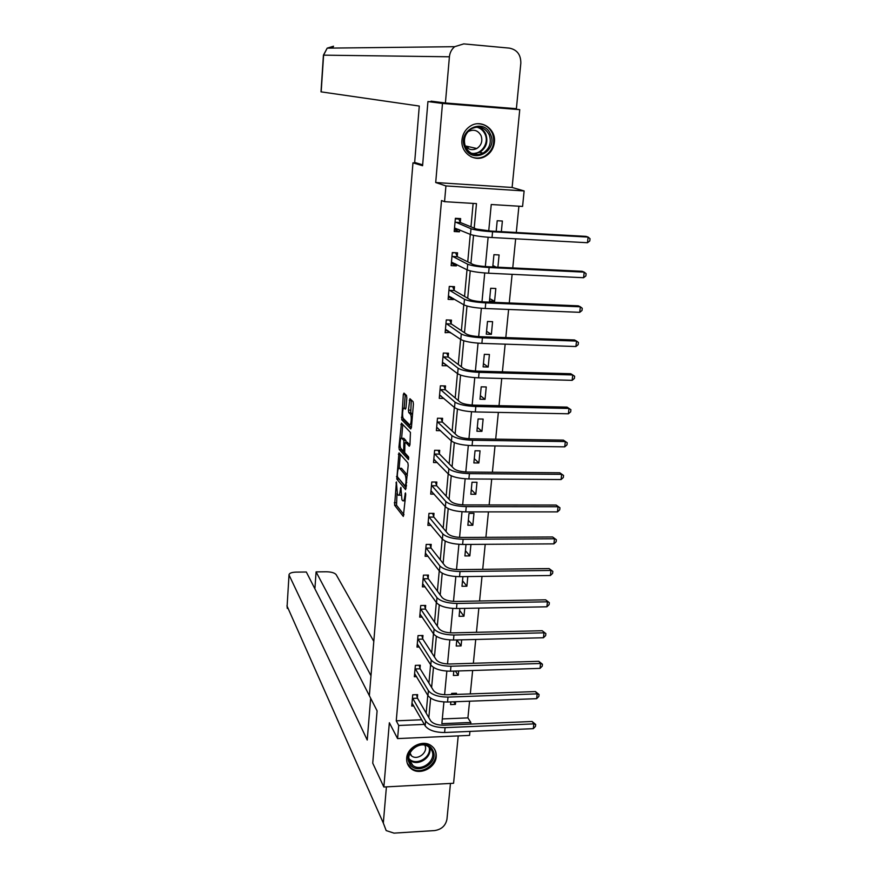 <?xml version="1.0" encoding="UTF-8"?>
<svg xmlns="http://www.w3.org/2000/svg" width="877" height="877" viewBox="0 0 877 877"><rect width="100%" height="100%" fill="white"/><g stroke="black" fill="none" stroke-linecap="round" stroke-linejoin="round"><path stroke-width="1.32" d="M396.393 481.933L394.606 505.24L403.321 516.421L405.7 494.694L405.448 492.907L404.768 496.481C404.374 500 403.694 501.414 402.729 500.745L401.929 499.758L400.877 487.349L400.197 490.89C399.813 494.365 399.145 495.779 398.202 495.121L397.424 494.157L396.393 481.933M461.982 139.871C460.359 152.85 474.61 162.804 485.321 156.347C490.583 153.245 493.608 148.542 494.398 142.249C496.207 128.963 481.1 118.779 470.258 126.156C465.435 129.357 462.672 133.929 461.982 139.871M406.687 758.145C406.402 762.694 408.002 766.301 411.477 768.965C419.864 775.652 435.661 767.803 436.22 756.719C436.538 751.885 434.762 748.136 430.892 745.461C422.363 739.388 407.18 747.314 406.687 758.145M406.818 397.873L406.479 395.45L403.968 393.093L403.31 394.562L401.732 419.765L410.743 428.963L411.423 427.516L413.418 404.133L413.078 401.666L409.932 398.706L408.419 410.118L408.748 412.563L410.304 414.087C412.08 415.698 411.116 426.639 409.406 424.611L403.475 418.603C401.765 417.057 402.675 406.347 404.341 408.233L405.327 409.197L405.985 407.739L406.818 397.873M411.28 399.967L410.743 412.607L408.748 412.563L410.754 412.618L412.3 414.119L410.304 414.087L412.3 414.119M403.354 418.461L403.694 419.798L401.732 419.765L403.694 419.809L411.412 427.647M289.037 574.643L287.108 606.16L289.037 574.643C289.465 573.119 291.8 572.286 296.042 572.122L306.325 572.012L377.099 710.863L372.736 763.165L383.852 787.009L389.355 722.747L397.577 738.587L398.728 725.476L396.251 720.817L441.515 200.537L444.551 201.666L445.933 185.924L524.128 190.945L522.582 206.435L491.241 204.516L488.73 230.925M369.36 695.68L412.968 162.837L422.582 165.709L427.932 101.557L442.49 103.442L435.705 182.526L445.933 185.924M398.98 452.883L396.799 479.039L405.591 489.618L408.2 465.369L407.86 462.848L398.98 452.883M400.394 447.138L398.936 447.117L401.458 423.142L410.447 432.405L409.943 444.836L407.29 442.326M398.936 447.117L399.254 449.55L408.507 459.614L408.529 456.873L404.714 452.664L404.933 443.707L405.591 442.304L407.575 442.326L405.591 442.304L409.274 446.25L409.943 444.836M503.08 107.63L519.754 109.658L442.49 103.442M427.932 101.557L445.045 102.938M383.852 787.009L453.573 783.271L458.222 735.902M416.871 163.1L412.968 162.837M396.251 720.817L421.694 719.776M426.156 713.067L427.79 695.297M428.919 683.073L430.607 664.689M431.714 652.751L433.468 633.753M434.543 622.1L436.34 602.477M437.393 591.12L439.256 570.85M440.276 559.8L442.205 538.884M443.192 528.14L445.187 506.555M446.152 496.141L448.202 473.865M449.134 463.78L451.249 440.813M452.148 431.056L454.33 407.377M455.196 397.972L457.443 373.569M458.276 364.503L460.6 339.366M461.401 330.673L463.78 304.768M464.547 296.448L467.013 269.776M467.748 261.828L470.269 234.378M470.971 226.825L473.131 203.42M417.353 697.686L417.627 694.639L412.727 694.814L411.73 706.062L413.834 705.974M420.006 668.285L420.291 665.215L415.369 665.358L414.35 676.726L416.586 676.649M422.692 638.588L422.977 635.485L418.033 635.606L417.003 647.083L419.381 647.018M425.411 608.583L425.685 605.437L420.719 605.536L419.688 617.134L422.232 617.079M428.151 578.25L428.436 575.082L423.438 575.137L422.396 586.866L425.115 586.823M430.914 547.599L431.21 544.398L426.189 544.431L425.126 556.281L428.064 556.248M433.709 516.63L434.005 513.385L428.974 513.385L427.899 525.367L431.078 525.356M436.549 485.31L436.845 482.043L431.78 482.01L430.695 494.113L434.148 494.124M439.399 453.672L439.706 450.35L434.619 450.296L433.523 462.53L437.305 462.574M442.293 421.673L442.6 418.329L437.48 418.23L436.373 430.607L440.561 430.673M445.22 389.333L445.527 385.946L440.386 385.825L439.267 398.333L443.937 398.432M448.169 356.643L448.476 353.212L443.313 353.058L442.183 365.698L447.347 365.753M451.162 323.58L451.469 320.127L446.283 319.93L445.143 332.712L450.361 332.35M454.176 290.155L454.494 286.658L449.276 286.428L448.125 299.353L453.332 299.572L453.42 298.564M457.235 256.358L457.553 252.828L452.313 252.554L451.14 265.632L456.369 265.884L456.511 264.394M460.315 222.188L460.644 218.614L455.382 218.307L454.198 231.528L459.449 231.813L459.625 229.84M442.304 718.943L467.912 717.89L469.579 701.194M470.302 693.915L472.637 670.499M473.35 663.275L475.729 639.476M476.441 632.306L478.853 608.101M479.566 600.997L482.01 576.386M482.712 569.337L485.211 544.321M485.902 537.327L488.445 511.894M489.136 504.966L491.712 479.094M492.392 472.243L495.012 445.933M495.691 439.147L498.355 412.398M499.024 405.678L501.743 378.469M502.4 371.826L505.163 344.157M505.81 337.59L508.616 309.449M509.263 302.96L512.113 274.337M512.76 267.923L515.654 238.818M516.29 232.482L518.91 206.205M450.844 701.896L450.581 704.582L455.393 704.395L455.656 701.721M456.369 694.42L456.478 693.247L451.655 693.411L451.545 694.595M453.804 671.091L453.387 675.465L458.222 675.312L458.649 670.949M456.807 639.958L456.215 646.042L461.083 645.911L461.675 639.826M459.844 608.463L459.088 616.323L463.966 616.213L464.733 608.375M462.913 576.627L461.982 586.285L466.882 586.209L467.825 576.573M466.016 544.442L464.909 555.93L469.831 555.886L470.949 544.409M472.813 525.246L473.964 513.374L469.009 513.374L467.858 525.257L472.813 525.246L468.34 520.335M475.827 494.266L476.989 482.273L472.001 482.24L470.85 494.255L475.827 494.266L471.289 489.651M478.864 462.968L480.048 450.844L475.038 450.778L473.865 462.924L478.864 462.968L474.282 458.66M481.944 431.331L483.128 419.074L478.097 418.976L476.924 431.254L481.944 431.331L477.296 427.329M485.047 399.353L486.253 386.954L481.199 386.834L480.004 399.232L485.047 399.353L480.344 395.67M488.193 367.024L489.41 354.494L484.334 354.341L483.117 366.871L488.193 367.024L483.435 363.659M491.372 334.345L492.6 321.673L487.491 321.486L486.275 334.159L491.372 334.345L486.549 331.309M494.584 301.304L495.823 288.5L490.692 288.27L489.465 301.085L494.584 301.304L489.695 298.608M497.895 267.2L499.09 254.944L493.937 254.681L492.753 266.948M501.348 231.649L502.378 221.026L497.204 220.73L496.185 231.364M435.705 182.526L512.113 187.47L519.754 109.658M512.113 187.47L524.128 190.945M467.912 717.89L470.839 722.462L470.675 724.084M469.94 731.418L469.546 735.397L397.577 738.587M474.205 228.141L476.474 203.617L444.551 201.666M428.82 717.649L430.629 698.136M431.616 687.469L433.479 667.419M434.444 656.95L436.351 636.362M437.305 626.112L439.267 604.966M440.199 594.935L442.205 573.218M443.115 563.418L445.187 541.12M446.075 531.55L448.191 508.66M449.057 499.331L451.238 475.838M452.083 466.761L454.319 442.644M455.13 433.819L457.432 409.077M458.222 400.504L460.578 375.126M461.346 366.805L463.758 340.78M464.503 332.734L466.981 306.04M467.704 298.268L470.236 270.883M470.938 263.407L473.536 235.332M398.728 725.476L424.336 724.402M443.915 701.973L441.855 723.678L470.839 722.462M488.127 237.261L485.332 266.564M484.729 272.977L481.988 301.787M481.363 308.276L478.678 336.615M478.053 343.17L475.4 371.037M474.764 377.658L472.155 405.064M471.519 411.762L468.954 438.719M468.318 445.472L465.797 471.979M465.15 478.798L462.661 504.878M462.015 511.751L459.57 537.404M458.912 544.343L456.511 569.568M455.843 576.573L453.486 601.392M452.817 608.441L450.493 632.854M449.813 639.958L447.533 663.977M446.853 671.135L444.595 694.759M455.393 704.395L453.738 701.786M458.222 675.312L455.371 671.048M461.083 645.911L456.862 639.958M463.966 616.213L459.647 610.458M466.882 586.209L462.519 580.727M469.831 555.886L465.413 550.679M447.336 365.852L444.288 363.484M450.318 332.898L447.018 330.629M453.332 299.572L449.726 297.402M456.369 265.884L452.335 263.802M496.185 267.112L492.885 265.556M459.449 231.813L454.79 229.807M399.057 495.121L400.844 495.264M403.617 500.745L405.163 500.975M397.007 493.367L396.536 505.24L403.99 514.755M398.443 478.097L406.259 488.05M400.274 454.341L399.134 468.033M397.314 475.301L397.544 477.022L405.273 486.253L405.963 482.503C406.183 478.634 405.832 475.948 404.889 474.446L399.561 468.252C398.607 467.616 397.928 469.052 397.544 472.56L397.314 475.301M407.345 475.356L406.873 474.468L404.889 474.446M400.657 468.263L401.513 468.274L406.873 474.468M401.633 438.138L402.762 424.589L400.811 424.556M408.781 457.958L401.206 449.583L399.254 449.55M406.237 442.315L405.876 440.517L403.815 438.325L401.852 438.292C400.197 436.264 399.309 446.963 400.997 448.553L403.036 450.811L403.694 449.43L403.902 440.495L401.852 438.292L403.091 438.314M400.877 448.41L401.206 449.583M405.306 394.343L404.144 408.101M411.993 703.025L425.17 725.871L425.608 721.037L412.453 697.862M416.531 694.672L417.496 698.202L430.673 720.828C432.975 723.711 437.294 725.18 443.619 725.224L532.098 721.497L535.704 724.479L535.485 726.397L533.304 728.655L444.606 732.514C435.08 732.459 428.601 730.245 425.17 725.871M533.304 728.655L533.841 723.876L445.077 727.647C435.54 727.592 429.05 725.378 425.608 721.037M535.704 724.479L533.841 723.876L532.098 721.497M417.496 698.202L412.596 698.377M432.69 750.098C440.133 762.837 415.928 776.605 409.471 763.275C401.874 750.493 426.354 736.647 432.69 750.098M410.085 762.31L412.87 765.468C421.705 772.527 437.327 759.701 431.572 750.12L428.404 746.667C419.425 740.078 404.341 752.937 410.085 762.31M409.669 753.847L411.598 755.963C417.803 760.885 428.721 751.962 424.786 745.198M407.268 763.253L411.149 768.131C422.089 776.956 441.548 761.039 434.4 749.122M490.528 134.4C498.531 151.293 471.826 165.051 464.887 147.533C456.709 130.552 483.753 116.751 490.528 134.4M465.523 146.974C469.666 154.286 475.542 156.325 483.139 153.091C489.706 148.597 491.745 142.512 489.245 134.828C484.959 127.253 478.908 125.29 471.081 128.941C464.876 133.567 463.023 139.575 465.523 146.974M464.92 145.297C468.044 149.627 472.012 150.701 476.836 148.509C481.429 145.33 482.843 141.044 481.078 135.661C478.064 130.355 473.821 128.963 468.329 131.484L467.671 131.923M470.839 156.676C475.498 158.704 480.147 158.518 484.762 156.128C492.951 150.57 495.516 143.006 492.425 133.425C489.377 127.088 484.455 123.854 477.658 123.745M467.562 148.136L468.778 146.711M370.664 698.235L367.233 740.024L289.147 575.224M373.799 641.372L336.165 574.654C334.652 572.856 331.363 571.892 326.299 571.771L316.093 571.892L370.993 675.761M287.108 606.16L383.315 823.032L386.417 786.866L450.438 783.435M383.315 823.032L386.176 830.585L393.992 833.128L434.543 830.585C441.515 829.51 445.648 825.706 446.963 819.173L450.46 783.468M314.887 588.807L316.093 571.892M422.659 164.821L414.657 162.442L419.283 106.051L321.004 91.844L323.427 55.152L327.187 48.147L323.602 55.141L321.168 91.888M332.328 48.092L333.534 46.218L327.187 48.147L454.681 46.689L463.725 43.894L509.394 48.125C517.079 49.693 520.894 54.714 520.828 63.188L516.389 108.693L445.417 102.982L431.056 101.151L431.002 101.809M454.681 46.689C451.6 49.265 449.846 52.631 449.408 56.786L445.417 102.982M414.624 673.657L427.954 695.582L428.414 690.692L415.095 668.438M419.151 665.248L420.149 668.8L433.49 690.517C435.825 693.29 440.166 694.705 446.536 694.77L535.43 691.569L539.059 694.518L538.84 696.448L536.647 698.684L447.533 702.028C437.952 701.929 431.429 699.78 427.954 695.582M536.647 698.684L537.184 693.85L448.004 697.105C438.423 697.007 431.89 694.869 428.414 690.692M539.059 694.518L537.184 693.85L535.43 691.569M420.149 668.8L415.238 668.954M417.277 643.981L430.782 664.963L431.232 660.019L417.748 638.719M421.793 635.507L422.835 639.092L436.34 659.877C438.697 662.53 443.071 663.911 449.473 663.999L538.785 661.313L542.446 664.229L542.227 666.18L540.024 668.384L450.482 671.201C440.857 671.069 434.29 668.987 430.782 664.963M540.024 668.384L540.572 663.494L450.964 666.235C441.328 666.092 434.751 664.021 431.232 660.019M542.446 664.229L540.572 663.494L538.785 661.313M422.835 639.092L417.89 639.212M419.962 613.999L433.633 634.005L434.093 629.017L420.445 608.671M424.468 605.459L425.553 609.077L439.224 628.897C441.613 631.44 446.009 632.766 452.444 632.876L542.183 630.727L545.867 633.611L545.647 635.584L543.444 637.754L453.464 640.035C443.795 639.87 437.185 637.864 433.633 634.005M543.444 637.754L543.992 632.821L453.946 635.014C444.266 634.838 437.645 632.843 434.093 629.017M545.867 633.611L542.183 630.727M425.553 609.077L420.587 609.164M422.67 583.698L436.516 602.718L436.987 597.676L423.152 578.316M427.165 575.093L428.294 578.732L442.14 597.588C444.551 600 448.98 601.282 455.448 601.425L545.626 599.824L549.331 602.663L549.101 604.659L546.897 606.796L456.489 608.528C446.766 608.331 440.101 606.391 436.516 602.718M546.897 606.796L547.445 601.808L456.972 603.453C447.237 603.244 440.572 601.315 436.987 597.676M549.331 602.663L545.626 599.824M428.294 578.732L423.306 578.798M425.411 553.08L439.443 571.08L439.903 565.983L425.904 547.643M429.894 544.398L431.067 548.07L445.088 565.928C447.522 568.219 451.984 569.447 458.485 569.611L549.101 568.581L552.828 571.376L552.598 573.394L550.383 575.509L459.537 576.671C449.758 576.43 443.06 574.567 439.443 571.08M550.383 575.509L550.942 570.456L460.03 571.541C450.241 571.289 443.543 569.436 439.903 565.983M552.828 571.376L549.101 568.581M431.067 548.07L426.047 548.114M428.721 522.495L428.151 522.495M428.184 522.133L442.392 539.103L442.863 533.94L428.678 516.63M432.635 513.385L433.863 517.09L448.07 533.918C450.526 536.088 455.02 537.261 461.554 537.458L552.609 536.987L556.369 539.75L556.139 541.789L553.913 543.872L462.617 544.464C452.795 544.178 446.053 542.392 442.392 539.103M553.913 543.872L554.483 538.774L463.122 539.267C453.288 538.982 446.536 537.206 442.863 533.94M556.369 539.75L552.609 536.987M433.863 517.09L428.831 517.09M431.703 491.361L430.936 491.361M430.991 490.846L445.373 506.763L445.845 501.545L431.484 485.288M435.42 482.032L436.702 485.77L451.085 501.556C453.573 503.595 458.101 504.713 464.657 504.933L556.15 505.053L559.943 507.772L559.712 509.833L557.476 511.883L465.742 511.894C455.865 511.565 449.068 509.855 445.373 506.763M557.476 511.883L558.046 506.731L466.246 506.632C456.358 506.303 449.561 504.604 445.845 501.545M559.943 507.772L556.15 505.053M436.702 485.77L431.637 485.737M434.74 459.91L433.753 459.899M433.819 459.23L448.388 474.051L448.871 468.778L434.323 453.606M438.215 450.339L439.563 454.111L454.133 468.822C456.643 470.73 461.203 471.804 467.792 472.056L559.745 472.769L563.56 475.444L563.319 477.526L561.083 479.544L468.899 478.952C458.967 478.59 452.126 476.956 448.388 474.051M561.083 479.544L561.664 474.325L469.403 473.635C459.471 473.262 452.62 471.651 448.871 468.778M563.56 475.444L559.745 472.769M439.563 454.111L434.477 454.045M437.864 428.108L436.603 428.086M436.68 427.263L451.436 440.988L451.929 435.65L437.185 421.585M441.043 418.296L442.457 422.1L457.213 435.726C459.756 437.502 464.339 438.522 470.971 438.796L563.374 440.122L567.211 442.753L566.981 444.858L564.733 446.842L472.089 445.637C462.102 445.231 455.218 443.674 451.436 440.988M564.733 446.842L565.314 441.57L472.604 440.265C462.607 439.848 455.722 438.314 451.929 435.65M567.211 442.753L563.374 440.122M442.457 422.1L437.338 422.012M441.087 395.965L439.476 395.933M439.563 394.946L454.516 407.542L455.01 402.148L440.079 389.213M443.905 385.913L445.373 389.75L460.326 402.258C462.903 403.891 467.518 404.856 474.183 405.152L567.035 407.114L570.905 409.702L570.675 411.828L568.417 413.78L475.312 411.938C465.281 411.488 458.342 410.019 454.516 407.542M568.417 413.78L569.009 408.441L475.838 406.5C465.786 406.051 458.846 404.593 455.01 402.148M570.905 409.702L567.035 407.114M445.373 389.75L440.243 389.629M444.42 363.484L442.392 363.429M442.49 362.289L457.641 373.712L458.134 368.252L443.006 356.479M446.777 353.168L448.333 357.049L463.473 368.406C466.082 369.897 470.73 370.807 477.428 371.135L570.752 373.734L572.747 374.95L479.105 372.363C469.009 371.859 462.015 370.489 458.134 368.252M572.144 380.344L572.747 374.95L574.643 376.277L574.402 378.425L572.144 380.344L478.579 377.855C468.493 377.362 461.51 375.981 457.641 373.712M448.333 357.049L443.17 356.884M449.649 320.05L446.283 319.962M447.906 330.662L445.33 330.563M445.45 329.259L460.787 339.498L461.302 333.984L445.976 323.394M449.704 320.083L451.326 323.975L466.663 334.17C469.294 335.507 473.986 336.362 480.717 336.724L574.501 339.969L576.518 341.065L482.416 337.82C472.264 337.272 465.227 335.99 461.302 333.984M575.915 346.525L576.518 341.065L578.425 342.468L578.184 344.639L575.915 346.525L481.879 343.378C471.738 342.841 464.711 341.548 460.787 339.498M451.326 323.975L446.141 323.788M452.346 286.56L449.265 286.615M451.622 297.478L448.3 297.347M448.432 295.867L463.977 304.889L464.492 299.309L448.969 289.936M452.696 286.768L454.341 290.539L469.886 299.539C472.55 300.723 477.263 301.513 484.038 301.907L578.294 305.832L580.344 306.797L485.759 302.883C475.553 302.291 468.461 301.096 464.492 299.309M579.73 312.322L580.344 306.797L582.251 308.276L582.01 310.48L579.73 312.322L485.222 308.507C475.016 307.926 467.945 306.72 463.977 304.889M454.341 290.539L449.134 290.32M454.933 252.697L452.28 252.905M455.075 263.659L451.315 263.747M451.458 262.102L467.211 269.886L467.726 264.24L451.995 256.095M455.733 253.08L457.399 256.731L473.152 264.503C475.838 265.534 480.596 266.268 487.404 266.685L582.131 271.3L584.203 272.144L489.147 267.529C478.886 266.893 471.738 265.786 467.726 264.24M583.589 277.724L584.203 272.144L586.121 273.69L585.869 275.926L583.589 277.724L488.599 273.218C478.349 272.594 471.212 271.475 467.211 269.886M457.399 256.731L452.159 256.468M457.312 218.417L458.803 219.02L455.327 218.811M458.507 229.368L454.352 229.785M454.516 227.954L470.478 234.466L471.004 228.754L455.053 221.892M458.803 219.02L460.491 222.55L476.452 229.061L490.802 231.057L586.011 236.373L588.116 237.086L492.567 231.769C482.251 231.079 475.06 230.07 471.004 228.754M587.48 242.732L588.116 237.086L590.035 238.708L589.783 240.967L587.48 242.732L492.019 237.524C481.703 236.845 474.523 235.825 470.478 234.466M460.491 222.55L455.229 222.243M396.623 482.843L395.955 482.843M405.7 493.839L404.999 493.839M401.107 488.281L400.416 488.27M400.953 490.89L400.197 490.89M405.547 496.492L404.768 496.481M396.536 505.24L394.606 505.24M396.218 502.773L394.288 502.773M398.728 479.05L396.799 479.039M397.369 476.584L396.47 476.584M400.208 454.275L398.333 454.253M405.47 486.253L406.413 486.253L405.481 486.242M406.5 485.31L405.722 485.31M406.742 482.503L405.963 482.503M401.545 468.307L399.594 468.285L401.513 468.274M404.45 449.43L403.694 449.43M405.042 442.973L404.231 442.962M405.876 440.517L403.902 440.495M405.919 408.265L404.341 408.233M410.403 410.162L408.419 410.118M411.247 400.241L409.263 400.197M402.905 417.375L401.414 417.353M405.273 394.606L403.31 394.562M444.606 732.514L445.077 727.647M429.752 747.73C432.328 757.3 418.044 766.728 410.304 760.534L409.12 759.526M408.989 758.616C415.775 766.651 432.109 757.279 429.061 747.138M478.108 127.033C481.648 128.25 484.214 130.64 485.814 134.181C488.292 141.811 486.275 147.851 479.763 152.313L472.55 153.859M471.07 153.157C480.618 155.514 489.541 143.554 485.113 134.324C483.337 130.454 480.453 128.042 476.463 127.088M449.408 56.786L323.427 55.152M447.533 702.028L448.004 697.105M450.482 671.201L450.964 666.235M453.464 640.035L453.946 635.014M456.489 608.528L456.972 603.453M459.537 576.671L460.03 571.541M462.617 544.464L463.122 539.267M465.742 511.894L466.246 506.632M468.899 478.952L469.403 473.635M472.089 445.637L472.604 440.265M475.312 411.938L475.838 406.5M478.579 377.855L479.105 372.363M481.879 343.378L482.416 337.82M485.222 308.507L485.759 302.883M488.599 273.218L489.147 267.529M492.019 237.524L492.567 231.769M411.477 768.965L410.984 768.011M404.363 450.833L403.31 450.822M411.598 755.963L410.019 752.981M412.87 765.468L409.11 759.504M476.836 148.509L465.336 145.944M483.139 153.091L479.763 152.313L472.418 153.804M478.382 154.626L474.95 153.815M286.987 605.547L287.294 608.43"/></g></svg>
